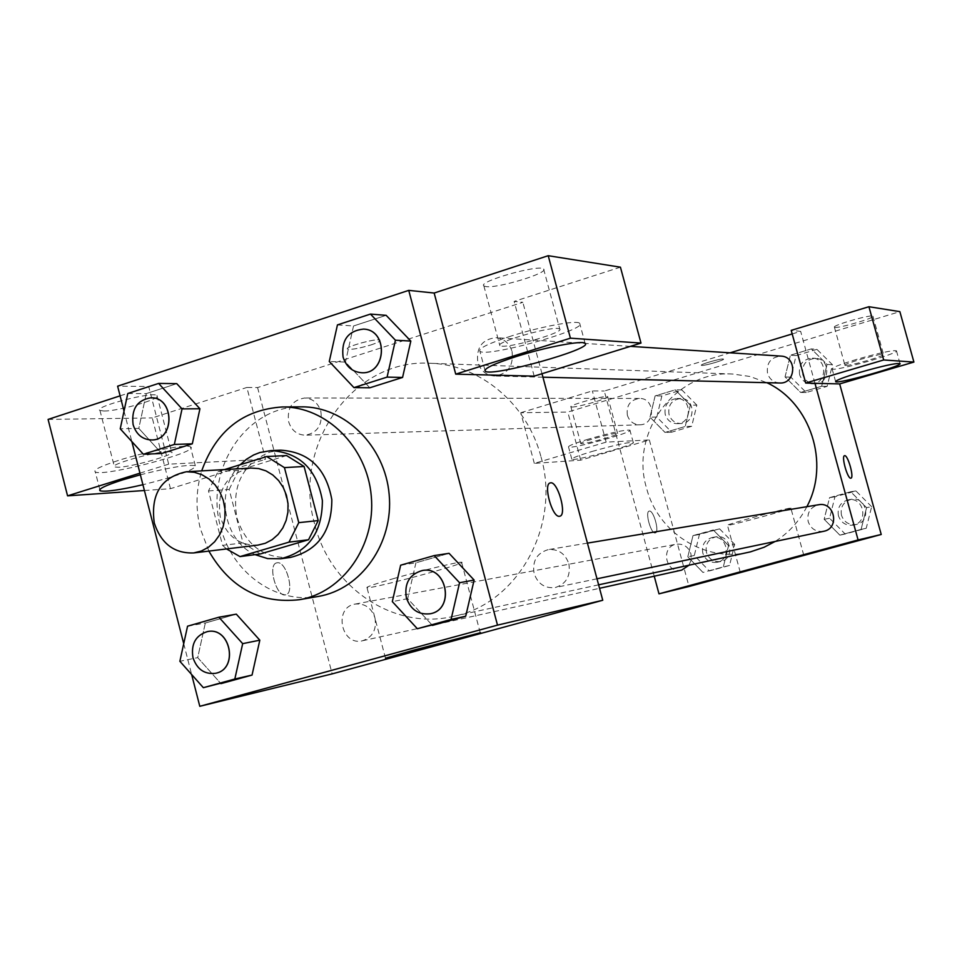 <?xml version="1.0" encoding="UTF-8"?>
<svg xmlns="http://www.w3.org/2000/svg" width="962" height="962" viewBox="0 0 962 962"><rect width="100%" height="100%" fill="white"/><g stroke="black" fill="none" stroke-linecap="round" stroke-linejoin="round"><path stroke-width="0.72" stroke-dasharray="4.81 3.61" d="M257.948 545.105C239.297 545.743 226.719 536.279 220.214 516.702C216.57 489.442 226.852 473.232 251.058 468.073M224.531 469.588L218.037 471.596L208.489 490.945L222.547 545.346L226.515 548.941M286.592 455.567L238.588 470.394L218.037 471.596M208.489 490.945L229.172 489.43L243.025 542.917L222.547 545.346M229.172 489.43L238.588 470.394M260.269 553.968L243.025 542.917M240.163 464.742C214.646 489.273 223.148 540.668 255.086 554.641M290.332 557.443C263.937 558.657 246.14 545.49 236.929 517.965C231.541 485.894 242.448 463.949 269.661 452.104L280.748 450.18M208.862 551.094L200.421 528.968C195.514 509.367 195.947 490.007 201.695 470.887M318.29 596.428C275.902 604.545 231.589 572.438 220.599 526.887C204.112 469.672 246.38 405.603 301.346 406.854M124.014 411.099L131.842 441.558M183.73 643.686L191.642 674.518M127.778 393.518L146.272 393.602L176.767 383.646L146.272 393.602L138.805 428.391L161.688 453.487L138.805 428.391L120.238 428.799M337.446 324.891L353.535 325.974L386.147 315.332L353.535 325.974L345.454 362.061L369.817 387.782L345.454 362.061L329.269 361.508M400.649 565.199L415.921 562.794L449.074 553.318L415.921 562.794L407.684 598.689L432.419 625.396L407.684 598.689L392.316 601.623M187.554 626.19L205.327 623.003L236.315 614.153L205.327 623.003L197.715 657.623L220.935 683.633L197.715 657.623L179.87 661.291M534.187 376.142L514.153 301.407L522.847 302.308L257.588 387.566L246.873 387.458L265.56 459.271L168.687 464.153L148.689 386.483L117.617 386.171M542.003 373.725L522.847 302.308M550.216 482.924C542.821 484.09 552.332 518.121 559.535 516.269L559.848 516.197M510.942 336.099C488.564 343.434 478.21 348.472 479.894 351.226C485.954 358.008 589.021 329.208 579.689 323.292C577.152 319.853 540.452 326.611 510.942 336.099M557.96 328.475L559.728 328.956C565.103 331.938 513.263 347.342 501.875 346.176L499.867 345.707C493.855 342.881 547.246 327.02 557.96 328.475M485.942 286.592L483.886 285.918C477.176 281.65 540.355 263.792 543.626 269.047C549.218 272.883 497.534 288.564 485.942 286.592M620.43 267.183L514.153 301.407M394.348 578.378C374.699 584.03 365.584 587.145 367.015 587.71C372.198 588.972 469.925 562.65 461.568 562.241C459.439 561.471 422.607 570.286 394.348 578.378M277.128 562.782L276.767 562.854C267.159 564.381 276.611 598.003 285.738 594.805C295.094 593.217 286.339 560.714 277.128 562.782C286.351 560.714 295.106 593.217 285.762 594.793C276.623 598.003 267.171 564.381 276.779 562.842L277.14 562.782M257.588 387.566L332.155 673.881M140.368 474.795C170.046 467.328 188.36 464.309 195.322 465.74C195.262 469.648 177.79 475.986 142.917 484.728M168.687 464.153L139.947 473.16M144.408 490.512L170.466 488.696L265.56 459.271M117.905 460.606C100.505 466.269 92.977 470.033 95.298 471.921C103.066 477.296 201.407 451.418 190.464 446.897C187.013 443.891 145.887 451.587 117.905 460.606M167.929 451.599L171.525 451.936C177.333 454.052 132.948 466.823 118.338 467.255L114.43 466.943C108.117 464.923 153.824 451.803 167.929 451.599M103.932 411.014L99.964 410.437C92.532 407.01 152.802 391.221 156.986 395.502C162.963 398.34 118.687 411.267 103.932 411.014M170.466 488.696L152.261 417.929L246.873 387.458M48.1 419.408L152.261 417.929M148.689 386.483L120.106 395.839M370.767 344.985C377.477 342.761 380.543 341.161 379.954 340.199C377.982 337.65 343.807 346.981 347.51 349.05C351.118 349.879 358.862 348.521 370.767 344.985C358.862 348.545 351.118 349.891 347.522 349.074C343.807 346.993 377.982 337.662 379.966 340.211C380.543 341.173 377.477 342.773 370.767 345.009M374.952 617.893C376.815 629.593 372.667 637.217 362.506 640.764C341.065 646.38 333.261 607.275 355.17 604.064C364.838 603.198 371.428 607.816 374.952 617.893M512.049 351.431C513.732 365.921 507.864 374.11 494.42 375.998C486.087 375.276 480.543 370.683 477.789 362.205C476.142 347.378 482.239 339.201 496.079 337.674C504.076 338.648 509.403 343.242 512.049 351.431M320.887 411.52C322.595 425.012 317.412 432.9 305.339 435.197C297.005 434.86 291.438 430.351 288.624 421.669C286.941 407.936 292.292 400.048 304.677 398.003C312.746 398.557 318.157 403.054 320.887 411.52M568.855 563.78C570.791 575.949 566.305 583.862 555.375 587.517C544.949 588.672 537.866 583.982 534.102 573.484C532.166 560.966 536.892 553.006 548.28 549.627C558.369 548.857 565.235 553.583 568.855 563.78M541.065 457.094C561.219 526.358 516.955 604.509 452.717 616.498C393.326 630.483 329.882 586.976 314.706 524.254C291.775 445.971 352.886 358.321 430.086 363.275C479.882 364.321 527.429 403.872 541.065 457.094M748.388 552.332C704.653 562.638 657.599 532.323 646.476 487.89C629.629 432.395 675.589 370.322 732.443 374.002L750.047 376.503L766.858 382.696M806.853 506.697C799.278 521.308 788.696 532.9 775.107 541.474M688.984 565.223L691.221 559.8L690.944 553.847C688.359 546.753 683.489 543.53 676.322 544.203C660.028 546.62 665.704 574.278 681.649 570.129M779.665 383.008C773.556 382.491 769.516 379.256 767.52 373.304C766.353 362.878 770.839 357.155 780.988 356.108M627.368 415.223C626.166 405.483 630.182 399.891 639.417 398.448C655.254 397.811 655.627 424.976 639.79 424.795C633.585 424.567 629.437 421.38 627.368 415.223M823.652 531.301C816.053 532.166 810.894 528.92 808.164 521.56C806.793 512.782 810.269 507.178 818.578 504.749M654.232 576.202L617.905 441.534L606.144 442.135L534.319 463.395L580.711 460.161L649.362 439.959L617.905 441.534L604.292 391.041L730.086 352.813M792.183 333.946L800.661 331.373L791.209 330.375M814.958 383.297L800.661 331.373M701.815 365.428C705.062 365.764 724.939 359.968 723.448 359.115C722.955 357.84 699.711 364.345 701.346 365.307L701.346 365.32C699.723 364.357 722.955 357.84 723.46 359.127C724.939 359.98 705.062 365.776 701.827 365.44M834.956 327.381C839.525 328.307 875.276 317.809 872.943 316.209C872.354 313.889 831.769 325.457 834.415 327.188L834.956 327.381M572.041 407.022C578.378 407.227 610.245 398.027 607.707 396.717C606.745 394.673 568.001 405.339 570.923 406.842L572.041 407.022M534.319 463.395L520.779 412.722L567.796 412.049L899.867 311.64M520.779 412.722L592.351 390.921L604.292 391.041M845.49 365.464L844.949 365.332C842.459 364.153 878.931 353.595 883.08 354.305L883.549 354.449C885.786 355.687 849.963 366.053 845.49 365.464M856.625 359.391C840.415 364.321 832.25 367.508 832.118 368.927C833.236 372.029 900.119 353.186 896.452 350.781C892.327 350.108 879.052 352.982 856.625 359.391M581.902 443.722L580.808 443.614C577.982 442.484 616.774 431.842 617.628 433.525C620.093 434.511 588.167 443.614 581.902 443.722M588.624 439.069C574.915 443.217 568.217 445.851 568.53 446.957C570.322 449.651 634.15 432.166 629.918 430.146C624.927 429.689 611.159 432.659 588.624 439.069M591.967 451.491C614.514 445.117 628.27 442.087 633.236 442.436C637.421 444.252 573.556 461.712 571.825 459.235C571.524 458.201 578.246 455.627 591.967 451.491M580.711 460.161L567.796 412.049M606.144 442.135L592.351 390.921M816.906 349.35L796.103 355.603L790.812 377.14L806.264 392.52L827.116 386.375L832.479 364.742L816.906 349.35L811.363 348.905L790.403 355.218L785.064 376.936L800.637 392.46L821.656 386.267L827.079 364.442L811.363 348.905L790.403 355.218L785.04 376.936L800.661 392.436M832.479 364.742L827.055 364.442L811.351 348.929M871.656 506.697L855.952 490.957L834.944 496.789L829.593 518.265L845.177 533.994L866.233 528.27L871.656 506.697L866.558 507.635L850.721 491.75L829.557 497.643L824.169 519.3L839.898 535.149L861.098 529.401L866.582 507.647L850.709 491.774L829.557 497.643L824.133 519.288M734.703 544.36L719.6 528.86L699.422 534.463L694.323 555.471L709.319 570.959L729.545 565.464L734.703 544.36L728.535 545.61L713.287 529.99M719.6 528.86L692.989 535.618L687.842 556.806L702.957 572.438L723.328 566.883L728.535 545.61L713.311 529.966L692.989 535.618L687.818 556.794L702.981 572.414M709.319 570.959L723.328 566.883L728.571 545.61M696.825 405.098L681.842 389.935L661.856 395.947L656.806 417.015L671.68 432.166L691.714 426.274L696.825 405.098L690.355 405.146L675.252 389.85L655.122 395.911L650.011 417.147L665.043 432.431L685.209 426.503L690.379 405.158M681.842 389.935L675.252 389.85L655.122 395.911L650.035 417.159L665.019 432.443L685.209 426.503L690.355 405.146L675.228 389.875M649.362 439.959L689.008 586.495M789.778 508.189C781.757 509.319 723.46 525.336 727.476 525.3C728.438 526.214 794.323 508.333 790.86 508.092L789.778 508.189M649.326 511.087L649.206 511.111C644.684 511.676 651.118 534.619 655.326 532.948C659.764 532.359 653.607 509.944 649.326 511.087C653.619 509.944 659.764 532.359 655.338 532.948C651.118 534.619 644.684 511.676 649.206 511.111L649.326 511.087M844.528 455.699C841.077 456.024 847.582 479.208 850.829 478.186L850.925 478.162M702.813 553.138C701.526 545.069 704.629 539.862 712.12 537.53C727.019 534.102 732.274 559.571 717.207 562.253C710.16 563.119 705.362 560.076 702.813 553.138M699.422 534.463L692.989 535.618M694.323 555.471L687.842 556.806M729.545 565.464L723.328 566.883M706.433 552.392C705.158 544.36 708.236 539.189 715.692 536.868C730.531 533.453 735.762 558.79 720.766 561.471C713.744 562.325 708.97 559.295 706.433 552.392M838.443 515.836C837.132 507.467 840.451 502.128 848.412 499.807C863.936 496.56 868.914 522.474 853.258 525.096C845.983 525.925 841.053 522.835 838.443 515.836M855.952 490.957L850.721 491.75M834.944 496.789L829.557 497.643M829.593 518.265L824.169 519.3L839.874 535.173L861.098 529.401L866.558 507.635M845.177 533.994L839.874 535.173M866.233 528.27L861.098 529.401M841.461 515.259C840.163 506.938 843.47 501.623 851.394 499.302C866.834 496.079 871.788 521.873 856.216 524.47C848.977 525.3 844.059 522.234 841.461 515.259M665.223 414.502C664.069 405.218 667.929 399.879 676.791 398.496C691.979 397.895 692.327 423.797 677.128 423.641C671.175 423.424 667.207 420.382 665.223 414.502M661.856 395.947L655.122 395.911M656.806 417.015L650.035 417.159M671.68 432.166L665.019 432.443M691.714 426.274L685.209 426.503M669.011 414.43C667.856 405.182 671.704 399.879 680.531 398.508C695.646 397.895 695.995 423.677 680.868 423.52C674.939 423.304 670.983 420.274 669.011 414.43M799.578 374.531C798.472 364.598 802.777 359.139 812.481 358.141C828.234 358.513 826.923 384.824 811.219 383.79C805.362 383.297 801.49 380.206 799.578 374.531M796.103 355.603L790.403 355.218M790.812 377.14L785.064 376.936M806.264 392.52L800.637 392.46L821.656 386.267L827.055 364.442M827.116 386.375L821.656 386.267M802.777 374.651C801.683 364.766 805.964 359.331 815.632 358.345C831.3 358.718 830.002 384.896 814.357 383.862C808.537 383.369 804.677 380.303 802.777 374.651M215.512 673.304C204.557 674.518 197.066 669.287 193.037 657.599C190.945 644.047 195.695 635.389 207.299 631.637M205.327 623.003L197.715 657.623M430.182 613.756C418.542 614.995 410.618 609.631 406.409 597.667C404.232 583.429 409.487 574.386 422.174 570.562M415.921 562.794L407.684 598.689M151.671 439.971C142.484 439.562 136.327 434.451 133.201 424.627C131.301 409.078 137.181 400.132 150.854 397.799M146.272 393.602L138.805 428.391M361.688 372.739C352.393 371.909 346.212 366.678 343.133 357.046C341.269 340.199 348.04 330.88 363.444 329.1M353.535 325.974L345.454 362.061M585.088 343.326L579.689 323.292M484.932 370.117L479.894 351.226M483.886 285.918L499.867 345.707M543.626 269.047L559.728 328.956M480.242 632.792L461.568 562.241M385.449 658.104L367.015 587.71M195.322 465.74L190.464 446.897M99.795 489.526L95.298 471.921M99.964 410.437L114.43 466.943M156.986 395.502L171.525 451.936M732.443 374.002L430.086 363.275M598.617 584.836L452.717 616.498M362.506 640.764L599.542 588.299M355.17 604.064L676.322 544.203M630.387 346.368L496.079 337.674M542.929 377.2L494.42 375.998M639.417 398.448L304.677 398.003M639.79 424.795L305.339 435.197M587.421 543.121L548.28 549.627M596.993 578.799L555.375 587.517M834.415 327.188L844.949 365.332M872.943 316.209L883.549 354.449M899.999 363.564L896.452 350.781M835.581 381.469L832.118 368.927M570.923 406.842L580.808 443.614M607.707 396.717L617.628 433.525M633.236 442.436L629.918 430.146M571.825 459.235L568.53 446.957M803.739 555.146L790.86 508.092M740.235 572.21L727.476 525.3M715.692 536.868L712.12 537.53M720.766 561.471L717.207 562.253M851.394 499.302L848.412 499.807M856.216 524.47L853.258 525.096M680.531 398.508L676.791 398.496M680.868 423.52L677.128 423.641M815.632 358.345L812.481 358.141M814.357 383.862L811.219 383.79"/><path stroke-width="1.44" d="M154.269 522.979C150.457 494.252 161.159 477.188 186.4 471.753L194.324 472.282L201.996 474.747L209.055 479.04L215.151 484.944L219.985 492.183L223.316 500.408L224.988 509.223L224.904 518.193L223.088 526.887L219.613 534.872L214.658 541.762L208.477 547.234L201.359 551.022L193.651 552.946C174.206 553.583 161.075 543.602 154.269 522.979M186.4 471.753L251.058 468.073L258.658 468.566L266.017 470.899L272.775 474.963L278.607 480.567L283.237 487.433L286.423 495.238L288.011 503.595L287.927 512.109L286.171 520.346L282.84 527.934L278.09 534.475L272.162 539.67L265.332 543.265L257.948 545.105L193.651 552.946M266.69 456.517L286.592 455.567L304.088 466.474L318.218 520.574L308.537 539.754L260.269 553.968L240.031 556.589L288.973 542.147L298.773 522.655L284.439 467.616L266.69 456.517L224.531 469.588M240.031 556.589L226.515 548.941M255.086 554.641L267.616 558.597L280.603 558.766C308.405 551.875 322.33 532.467 322.378 500.517C316.666 469.095 299.519 452.453 270.935 450.601L259.776 452.549L253.655 454.954L246.525 459.211L240.163 464.742M270.935 450.601L280.748 450.18C309.127 452.02 326.154 468.518 331.83 499.675C331.77 531.349 317.941 550.613 290.332 557.443L280.603 558.766M308.537 539.754L288.973 542.147M304.088 466.474L284.439 467.616M318.218 520.574L298.773 522.655M201.695 470.887C216.077 430.928 242.917 409.632 282.227 406.974C326.202 406.325 367.123 446.729 371.284 496.151C375.95 545.526 342.845 592.556 299.447 599.699C260.293 604.064 230.098 587.854 208.862 551.094M282.227 406.974L301.346 406.854C344.733 406.217 385.089 445.959 389.177 494.552C393.771 543.109 361.111 589.369 318.29 596.428L299.447 599.699M191.642 674.518L199.795 706.3L497.498 625.132L408.742 290.38L117.617 386.171L124.014 411.099M131.842 441.558L183.73 643.686M143.386 454.256L161.688 453.487L192.316 443.819L199.94 408.766L176.767 383.646L158.622 383.417L127.778 393.518L120.238 428.799L143.386 454.256L174.35 444.444L182.046 408.898L158.622 383.417M353.932 387.614L369.817 387.782L402.573 377.441L410.822 341.077L386.147 315.332L370.454 314.081L337.446 324.891L329.269 361.508L353.932 387.614L387.085 377.116L395.43 340.211L370.454 314.081M417.352 628.727L465.704 616.233L474.122 580.05L449.074 553.318L434.199 555.591L400.649 565.199L392.316 601.623L417.352 628.727L451.058 619.444L459.571 582.731L434.199 555.591M203.355 687.686L252.044 675.071L259.812 640.187L236.315 614.153L218.891 617.219L187.554 626.19L179.87 661.291L203.355 687.686L234.824 679.016L242.677 643.65L218.891 617.219M559.559 516.257C552.284 518.121 542.772 483.754 550.324 482.888C557.539 480.363 567.412 515.163 559.776 516.221L559.559 516.257M455.723 374.146L570.418 338.179L640.993 343.085L534.187 376.142L455.723 374.146L434.163 293.037L408.742 290.38M199.795 706.3L332.155 673.881L602.753 600.264L497.498 625.132M602.753 600.264L542.003 373.725M559.848 516.197C567.352 514.85 557.467 480.375 550.312 482.9L550.216 482.924M516.402 356.493C545.959 347.102 582.623 340.139 585.088 343.326C594.275 348.689 491.137 377.429 485.221 371.188C483.597 368.638 493.987 363.744 516.402 356.493M640.993 343.085L620.43 267.183L548.22 255.7L570.418 338.179M434.163 293.037L548.22 255.7M413.227 650.252L480.242 632.792C488.131 631.373 390.199 657.659 385.485 658.212L413.227 650.252M142.917 484.728C119.661 490.055 105.399 492.075 100.12 490.8C97.835 489.081 105.411 485.425 122.835 479.822L140.368 474.795M139.947 473.16L67.568 495.851L144.408 490.512M67.568 495.851L48.1 419.408L120.106 395.839M766.858 382.696C810.593 402.91 830.254 463.347 806.853 506.697M775.107 541.474L764.081 547.27L750.396 551.875L598.617 584.836M599.542 588.299L681.649 570.129L688.984 565.223M630.387 346.368L780.988 356.108C797.438 356.493 796.079 384.103 779.665 383.008L542.929 377.2M587.421 543.121L818.578 504.749C834.8 501.37 840.006 528.571 823.652 531.301L596.993 578.799M730.086 352.813L792.183 333.946M654.232 576.202L658.982 593.843L858.092 539.947L814.958 383.297L805.699 383.056L883.693 359.968L913.9 362.073L839.67 383.922L814.958 383.297M805.699 383.056L791.209 330.375L868.926 306.722L899.867 311.64L913.9 362.073M860.196 372.306C882.635 365.921 895.911 362.999 899.999 363.564C903.607 365.74 836.687 384.535 835.629 381.649C835.786 380.315 843.975 377.2 860.196 372.306M883.693 359.968L868.926 306.722M658.982 593.843L689.008 586.495L881.228 534.475L839.67 383.922M802.705 555.387L740.235 572.222L802.705 555.387M881.228 534.475L858.092 539.947M850.841 478.186C847.57 479.208 841.065 455.94 844.552 455.699C847.762 454.341 854.424 477.837 850.913 478.162L850.841 478.186M850.925 478.162C854.388 477.729 847.738 454.353 844.54 455.699L844.552 455.699M207.251 631.637L207.335 631.625C230.531 626.202 239.033 669.191 215.548 673.292L215.512 673.304C204.497 674.554 196.994 669.324 192.953 657.611C190.861 644.035 195.635 635.389 207.251 631.637C230.447 626.214 238.949 669.203 215.476 673.304L215.548 673.292M220.935 683.633L252.044 675.071L259.812 640.187L242.677 643.65M259.812 640.187L236.315 614.153M252.044 675.071L234.824 679.016M422.174 570.562L422.21 570.55C447.053 565.283 455.291 609.631 430.206 613.756L430.146 613.768C418.494 615.019 410.558 609.655 406.337 597.679C404.16 583.417 409.427 574.374 422.138 570.562C446.981 565.295 455.218 609.643 430.146 613.768M432.419 625.396L465.704 616.233L474.122 580.05L459.571 582.731M474.122 580.05L449.074 553.318M465.704 616.233L451.058 619.444M150.854 397.799L150.902 397.799C174.435 396.765 175.264 440.319 151.719 439.971L151.635 439.971C142.424 439.586 136.243 434.463 133.105 424.627C131.217 409.054 137.121 400.108 150.818 397.799C174.35 396.765 175.18 440.319 151.635 439.971M161.688 453.487L192.316 443.819L199.94 408.766L182.046 408.898M199.94 408.766L176.767 383.646M192.316 443.819L174.35 444.444M363.408 329.1L363.48 329.1C388.588 329.629 386.736 374.483 361.724 372.739L361.64 372.739C352.345 371.921 346.152 366.69 343.061 357.046C341.197 340.175 347.979 330.856 363.408 329.1C388.516 329.617 386.664 374.483 361.64 372.739M369.817 387.782L402.573 377.441L410.822 341.077L395.43 340.211M410.822 341.077L386.147 315.332M402.573 377.441L387.085 377.116M485.221 371.188L484.932 370.117M100.12 490.8L99.795 489.526"/></g></svg>
